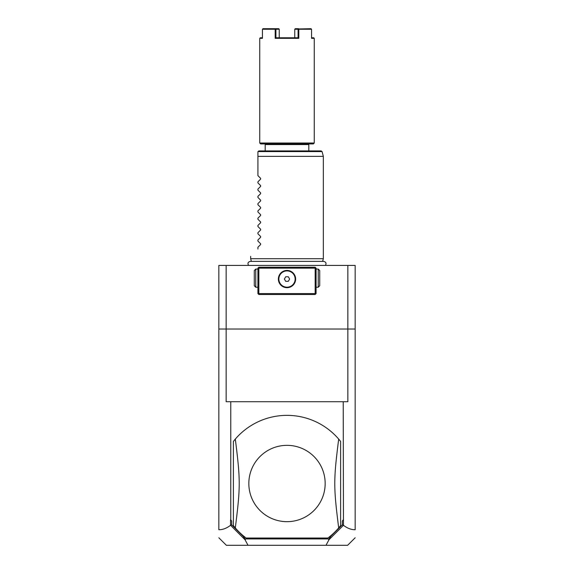 <?xml version="1.0" encoding="UTF-8"?>
<svg xmlns="http://www.w3.org/2000/svg" width="574" height="574" viewBox="0 0 574 574"><rect width="100%" height="100%" fill="white"/><g stroke="black" fill="none" stroke-linecap="round" stroke-linejoin="round"><path stroke-width="0.86" d="M218.845 329.031L226.149 329.031L226.149 401.721L230.777 401.721L230.777 519.857L231.688 521.063L231.688 524.808L230.54 525.289C226.68 528.274 222.784 529.759 218.845 529.737L218.845 265.418L355.155 265.418L355.155 529.737C351.216 529.759 347.32 528.274 343.46 525.289L343.223 401.721L347.851 401.721L347.851 329.031L355.155 329.031M343.46 525.289L328.967 539.747L325.982 545.3L226.371 545.3L218.845 537.781M248.018 545.3L245.033 539.747L230.633 525.346M231.688 521.063L230.54 519.857L230.54 525.289M226.149 265.418L226.149 329.031L347.851 329.031L347.851 265.418M325.982 545.3L347.629 545.3L355.155 537.781M231.688 524.808L243.06 536.181L245.134 538.936L328.866 538.936L330.94 536.181L342.312 524.808L342.312 521.063L343.46 519.857M342.312 524.808L343.367 525.346M342.312 521.063L343.223 519.857M230.777 401.721L343.223 401.721M327.89 538.032L246.11 538.032L327.89 538.032A68.155 68.155 0 0 0 338.689 527.922C333.487 486.522 333.487 480.495 338.689 439.088A68.155 68.155 0 0 0 235.311 439.088L233.388 441.435L233.388 525.583L235.311 527.922A68.155 68.155 0 0 0 246.11 538.032M340.612 441.435A68.155 68.155 0 0 0 338.689 439.088L340.612 441.435L340.612 525.583L338.689 527.922M243.06 536.181L245.356 539.409L245.033 539.747M245.356 539.409L245.134 538.936M328.967 539.747L328.866 538.936M330.94 536.181L328.644 539.409M287 445.345A38.164 38.164 0 0 1 325.164 483.509A38.164 38.164 0 0 1 287 521.673A38.164 38.164 0 0 1 248.836 483.509A38.164 38.164 0 0 1 287 445.345M235.311 439.088C240.513 480.495 240.513 486.522 235.311 527.922M315.621 267.692L315.169 267.233L258.831 267.233L257.92 268.144L257.92 293.587L258.831 294.498L315.169 294.498L316.08 293.587L316.08 268.144L315.621 267.692L315.169 268.144L258.831 268.144L258.379 267.692M316.08 279.588L316.08 279.108M316.08 278.62L316.08 277.658M316.08 277.177L316.08 276.697M257.92 277.658L257.92 278.62M257.92 279.108L257.92 279.588M257.92 279.961L257.92 287.682M257.92 276.697L257.92 277.177M258.831 268.144L258.831 293.587L315.169 293.587L315.169 268.144M315.169 293.587L315.621 294.046M287 287.682A8.632 8.632 0 0 1 278.368 279.05A8.632 8.632 0 0 1 287 270.419A8.632 8.632 0 0 1 295.632 279.05A8.632 8.632 0 0 1 287 287.682M258.831 293.587L258.379 294.046M286.175 270.454L285.766 270.505M285.357 270.576L284.948 270.663M284.539 270.77L284.137 270.906M283.735 271.057L283.341 271.229M283.19 271.301L282.566 271.638M282.193 271.882L281.468 272.42M281.131 272.722L280.198 273.726M279.933 274.092L279.251 275.247M279.072 275.642L278.77 276.438M278.483 277.644L278.426 278.046M278.39 278.447L278.368 278.849M278.368 279.251L278.39 279.653M278.426 280.047L278.483 280.449M278.77 281.655L279.072 282.458M279.251 282.853L279.933 284.001M280.198 284.367L281.131 285.378M281.468 285.68L282.193 286.218M282.566 286.455L283.735 287.043M284.137 287.194L284.539 287.323M284.948 287.431L285.357 287.524M285.766 287.596L286.175 287.646M287.825 287.646L288.234 287.596M288.643 287.524L289.052 287.431M289.461 287.323L289.863 287.194M290.265 287.043L290.659 286.871M290.81 286.799L291.434 286.455M291.807 286.218L292.532 285.68M292.869 285.378L293.802 284.367M294.067 284.001L294.749 282.853M294.928 282.458L295.23 281.655M295.517 280.449L295.574 280.047M295.61 279.653L295.632 279.251M295.632 278.849L295.61 278.447M295.574 278.046L295.517 277.644M295.23 276.438L294.928 275.642M294.749 275.247L294.067 274.092M293.802 273.726L292.869 272.722M292.532 272.42L291.807 271.882M291.434 271.638L290.265 271.057M289.863 270.906L289.461 270.77M289.052 270.663L288.643 270.576M288.234 270.505L287.825 270.454M287 270.906A8.144 8.144 0 0 1 295.144 279.05A8.144 8.144 0 0 1 287 287.194A8.144 8.144 0 0 1 278.856 279.05A8.144 8.144 0 0 1 287 270.906M285.687 281.317L288.313 281.317L289.626 279.05L288.313 276.776L285.687 276.776L284.374 279.05L285.687 281.317M257.92 287.23L255.76 287.23L255.76 269.055L254.289 270.526L254.289 285.752L255.76 287.23M257.92 269.055L255.76 269.055M316.08 287.23L318.24 287.23L318.24 269.055L319.711 270.526L319.711 285.752L318.24 287.23M316.08 269.055L318.24 269.055M251.369 261.385L250.651 258.695L323.349 258.695L323.349 156.372L257.92 156.372L257.92 151.83L257.92 175.637L260.625 178.342L260.625 179.11L257.92 181.822L260.625 179.11M257.956 151.593L258.831 150.919L321.189 150.919L322.071 151.593L257.956 151.593M308.173 143.923L308.812 144.562L265.188 144.562L265.188 150.919M287 143.923L260.646 143.923L259.742 143.012L314.258 143.012L313.354 143.923L287 143.923M311.567 37.784L313.713 37.784L314.258 38.329L311.567 38.329L311.567 29.245L298.81 29.245L298.81 38.329L275.19 38.329L275.922 37.784L298.078 37.784L298.078 29.245L298.81 29.245M298.81 38.329L296.693 37.784M262.433 37.784L260.287 37.784L259.742 38.329L262.433 38.329L262.433 29.245L275.19 29.245L275.19 38.329M311.079 28.7L298.444 28.965M298.573 28.7L295.258 28.7L294.756 29.245L294.756 37.784L294.756 29.245L298.078 29.245M277.307 37.784L275.922 37.784L275.922 29.245L279.244 29.245L279.244 37.784L279.244 29.245L278.742 28.7L275.427 28.7L275.922 29.245M275.19 29.245L275.556 28.965M262.921 28.7L275.427 28.7M257.92 182.905L260.625 185.61L257.92 182.905L257.92 181.822M260.625 185.61L260.625 186.385L257.92 189.09L260.625 186.385M257.92 190.173L260.625 192.878L257.92 190.173L257.92 189.09M260.625 192.878L260.625 193.653L257.92 196.358L260.625 193.653M257.92 197.442L260.625 200.154L257.92 197.442L257.92 196.358M260.625 200.154L260.625 200.922L257.92 203.627L260.625 200.922M257.92 204.717L260.625 207.422L257.92 204.717L257.92 203.627M260.625 207.422L260.625 208.19L257.92 210.895L260.625 208.19M257.92 211.985L260.625 214.69L257.92 211.985L257.92 210.895M260.625 214.69L260.625 215.458L257.92 218.17L260.625 215.458M257.92 219.254L260.625 221.959L257.92 219.254L257.92 218.17M260.625 221.959L260.625 222.734L257.92 225.439L260.625 222.734M257.92 226.522L260.625 229.227L257.92 226.522L257.92 225.439M260.625 229.227L260.625 230.002L257.92 232.707L260.625 230.002M257.92 233.79L260.625 236.502L257.92 233.79L257.92 232.707M260.625 236.502L260.625 237.27L257.92 239.975L260.625 237.27M257.92 241.066L260.625 243.771L257.92 241.066L257.92 239.975M260.625 243.771L260.625 244.538L257.92 247.243L260.625 244.538M257.92 249.059C248.083 258.903 248.083 258.903 257.92 249.059C248.083 258.903 248.083 258.903 257.92 249.059L257.92 247.243M260.625 178.342L257.92 175.637M248.585 265.418C247.408 263.33 247.975 261.988 250.3 261.385L323.7 261.385C326.025 261.988 326.592 263.33 325.415 265.418M322.631 261.385L323.349 258.695M322.071 151.593L323.349 156.372M308.812 144.562L308.812 150.919M314.258 38.329L314.258 143.012M259.742 38.329L259.742 143.012M265.827 143.923L265.188 144.562M250.651 258.695L250.651 256.334"/></g></svg>
